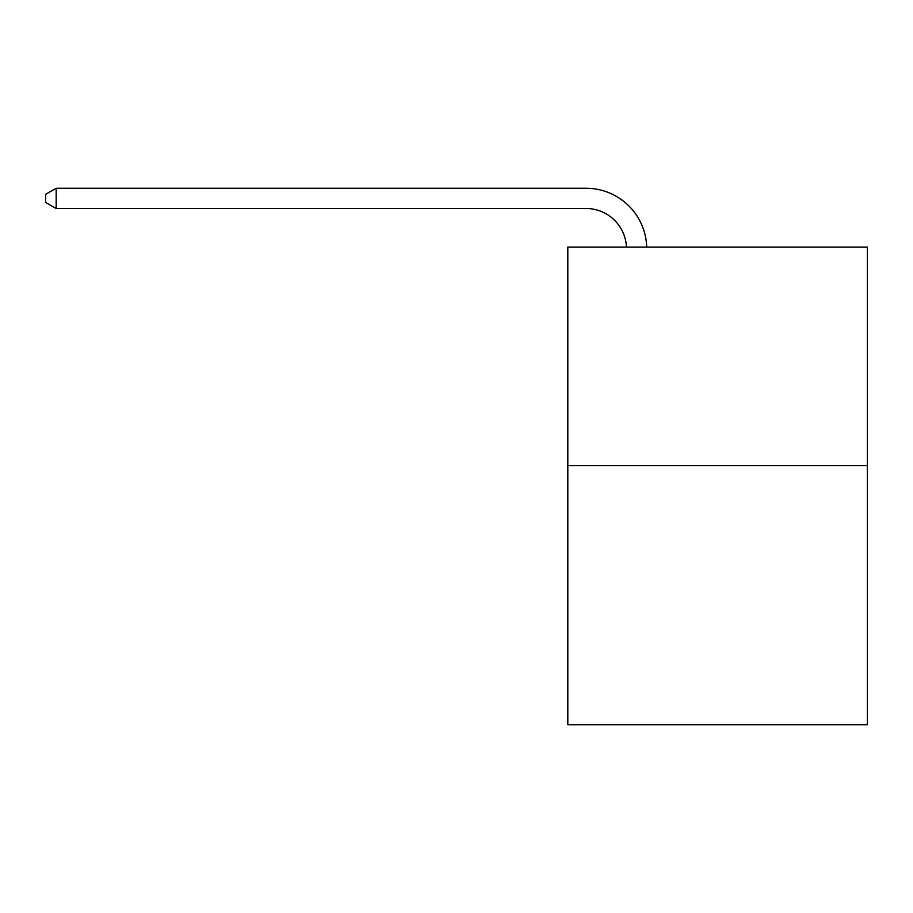 <?xml version="1.0" encoding="UTF-8"?>
<svg xmlns="http://www.w3.org/2000/svg" width="913" height="913" viewBox="0 0 913 913"><rect width="100%" height="100%" fill="white"/><g stroke="black" fill="none" stroke-linecap="round" stroke-linejoin="round"><path stroke-width="1.37" d="M867.35 465.687L867.35 247.103L567.818 247.103L567.818 724.751L867.35 724.751L867.35 465.687L567.818 465.687M626.466 247.103A40.48 40.48 0 0 0 586.032 208.495A40.48 40.48 0 0 1 626.466 247.103A40.48 40.48 0 0 0 586.032 208.495A40.48 40.48 0 0 1 626.466 247.103A40.48 40.48 0 0 0 586.032 208.495A40.48 40.48 0 0 1 626.466 247.103A40.48 40.48 0 0 0 586.032 208.495A40.48 40.48 0 0 1 626.466 247.103A40.48 40.48 0 0 0 586.032 208.495A40.48 40.48 0 0 1 626.466 247.103A40.48 40.48 0 0 0 586.032 208.495A40.48 40.48 0 0 1 626.466 247.103A40.48 40.48 0 0 0 586.032 208.495A40.48 40.48 0 0 1 626.466 247.103A40.48 40.48 0 0 0 586.032 208.495A40.48 40.48 0 0 1 626.466 247.103A40.48 40.48 0 0 0 586.032 208.495A40.48 40.48 0 0 1 626.466 247.103A40.48 40.48 0 0 0 586.032 208.495L56.172 208.495L45.65 202.424L45.65 194.321L56.172 188.249L586.032 188.249A60.715 60.715 0 0 1 646.712 247.103M56.172 188.249L586.032 188.249L56.172 188.249L586.032 188.249L56.172 188.249L586.032 188.249L56.172 188.249L586.032 188.249L56.172 188.249L586.032 188.249L56.172 188.249L586.032 188.249L56.172 188.249L586.032 188.249L56.172 188.249L586.032 188.249L56.172 188.249L586.032 188.249L56.172 188.249L56.172 208.495"/></g></svg>
